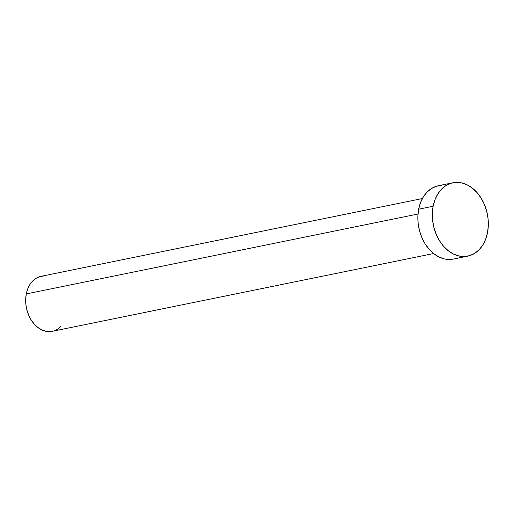 <?xml version="1.0" encoding="UTF-8"?>
<svg xmlns="http://www.w3.org/2000/svg" width="514" height="514" viewBox="0 0 514 514"><rect width="100%" height="100%" fill="white"/><g stroke="black" fill="none" stroke-linecap="round" stroke-linejoin="round"><path stroke-width="0.77" d="M422.386 198.545L41.075 276.314A28.064 20.656 78.5 0 0 26.291 293.912L417.998 214.023L26.291 293.912A28.064 20.656 78.5 0 0 52.293 331.312L433.604 253.543M433.141 206.249A37.419 27.544 -101.5 0 1 452.847 182.785A37.419 27.544 -101.5 0 1 487.51 232.656A37.419 27.544 -101.5 0 1 467.804 256.12A37.419 27.544 -101.5 0 1 433.141 206.249L418.659 209.198L433.141 206.249L434.972 199.74L437.787 193.996L441.462 189.223L445.863 185.618L450.823 183.312L456.143 182.393L461.623 182.894L467.059 184.809L472.231 188.047L476.947 192.499L481.027 197.98L484.31 204.289L486.668 211.183L488.017 218.392L488.3 225.646L487.51 232.656L485.672 239.164L482.864 244.908L479.183 249.682L474.782 253.286L469.828 255.593L464.502 256.512L459.021 256.011L453.592 254.096L448.414 250.858L443.698 246.412L439.618 240.925L436.341 234.615L433.977 227.721L432.634 220.512L432.345 213.259L433.141 206.249M452.847 182.785L438.371 185.74A37.419 27.544 78.5 0 0 418.659 209.198A37.419 27.544 78.5 0 0 453.322 259.069L467.804 256.12M453.444 259.05L450.026 259.467L444.546 258.96L439.11 257.051L433.938 253.807L429.222 249.361L425.142 243.874L421.859 237.564L419.501 230.677L418.152 223.468L417.869 216.214L418.659 209.198L420.497 202.696L423.305 196.946L426.986 192.178L431.387 188.567L436.341 186.261L441.667 185.342M60.832 326.486L57.529 329.191L53.809 330.92M52.383 331.292L49.819 331.607L45.707 331.228L41.634 329.795L37.753 327.367L34.213 324.032L31.155 319.914L28.694 315.185L26.921 310.013L25.912 304.609L25.7 299.167L26.291 293.912L27.672 289.029L29.78 284.717L32.536 281.145L35.839 278.434L39.552 276.705L43.549 276.018"/></g></svg>
